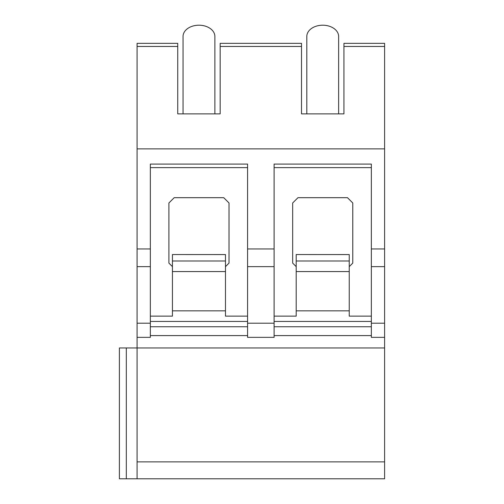 <?xml version="1.0" encoding="UTF-8"?>
<svg xmlns="http://www.w3.org/2000/svg" width="504" height="504" viewBox="0 0 504 504"><rect width="100%" height="100%" fill="white"/><g stroke="black" fill="none" stroke-linecap="round" stroke-linejoin="round"><path stroke-width="0.76" d="M343.936 46.456L384.602 46.456L384.602 43.344L343.936 43.344L343.936 113.873L301.505 113.873L301.505 43.344L220.172 43.344L220.172 113.873L177.742 113.873L177.742 43.344L137.075 43.344L137.075 478.8L119.398 478.8L119.398 347.962L384.602 347.962L384.602 478.8L137.075 478.8M119.398 478.8L119.398 347.962M137.075 461.878L384.602 461.878M247.577 335.588L150.337 335.588M371.341 335.588L274.1 335.588M274.1 248.951L274.1 337.359L247.577 337.359L247.577 248.951L274.1 248.951L274.1 164.09L371.341 164.09L371.341 337.359L384.602 337.359L384.602 347.962M137.075 337.359L150.337 337.359L150.337 164.09L247.577 164.09L247.577 248.951M274.1 316.14L296.201 316.14L296.201 254.539L349.24 254.564L349.24 260.99L296.201 260.99M371.341 321.445L274.1 321.445M371.341 316.14L349.24 316.14L349.24 310.836L296.201 310.836M349.24 254.564L296.201 254.539M349.24 260.99L349.24 310.836M349.24 266.635L352.781 263.101L352.781 202.986L347.476 197.681L297.971 197.681L292.666 202.986L292.666 263.101L296.201 266.635M371.341 326.75L274.1 326.75M371.341 248.951L384.602 248.951L384.602 337.359M137.075 248.951L150.337 248.951M137.075 148.875L384.602 148.875L384.602 248.951M150.337 316.14L172.437 316.14L172.437 254.539L225.477 254.564L225.477 260.99L172.437 260.99M247.577 321.445L150.337 321.445M247.577 316.14L225.477 316.14L225.477 310.836L172.437 310.836M225.477 254.564L172.437 254.539M225.477 260.99L225.477 310.836M225.477 266.635L229.018 263.101L229.018 202.986L223.713 197.681L174.208 197.681L168.903 202.986L168.903 263.101L172.437 266.635M247.577 326.75L150.337 326.75M247.577 167.624L150.337 167.624M384.602 46.456L384.602 148.875M338.631 113.873L338.631 36.452A15.914 11.252 180 0 0 322.724 25.2L322.724 25.2A15.914 11.252 0 0 0 306.81 36.452L306.81 113.873M214.874 113.873L214.874 36.452A15.914 11.252 180 0 0 198.96 25.2L198.96 25.2A15.914 11.252 0 0 0 183.047 36.452L183.047 113.873M371.341 167.624L274.1 167.624M126.309 478.8L126.309 347.962M371.341 323.209L384.602 323.209M247.577 323.209L274.1 323.209M137.075 323.209L150.337 323.209M371.341 266.635L384.602 266.635M247.577 266.635L274.1 266.635M137.075 266.635L150.337 266.635M225.477 271.574L172.437 271.574M220.172 46.456L301.505 46.456M137.075 46.456L177.742 46.456M349.24 271.574L296.201 271.574"/></g></svg>
